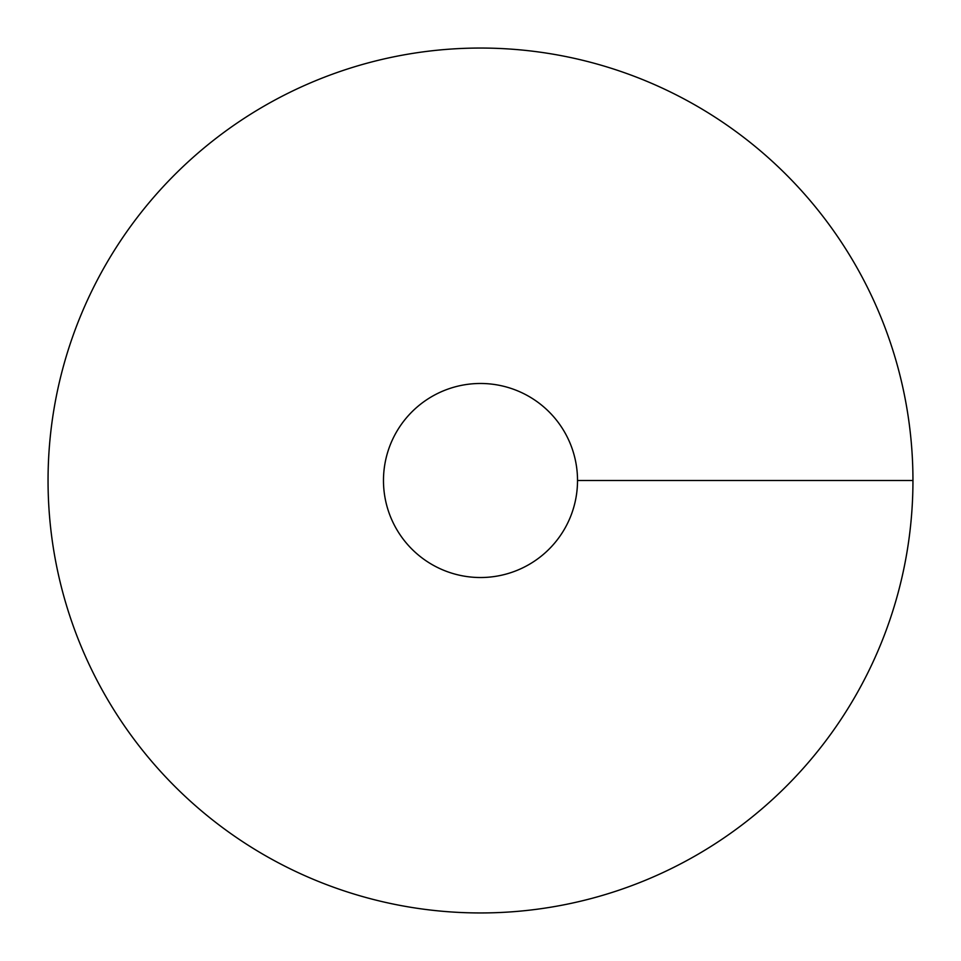 <?xml version="1.0" encoding="UTF-8"?>
<svg xmlns="http://www.w3.org/2000/svg" width="961" height="961" viewBox="0 0 961 961"><rect width="100%" height="100%" fill="white"/><g stroke="black" fill="none" stroke-linecap="round" stroke-linejoin="round"><path stroke-width="1.44" d="M480.5 912.95A432.45 432.45 0 0 0 855.014 264.275A432.45 432.45 0 0 0 105.986 264.275A432.45 432.45 0 0 0 480.5 912.95M480.5 577.525A97.025 97.025 0 0 0 564.527 431.994A97.025 97.025 0 0 0 396.473 431.994A97.025 97.025 0 0 0 480.5 577.525M912.95 480.5L577.525 480.5"/></g></svg>
